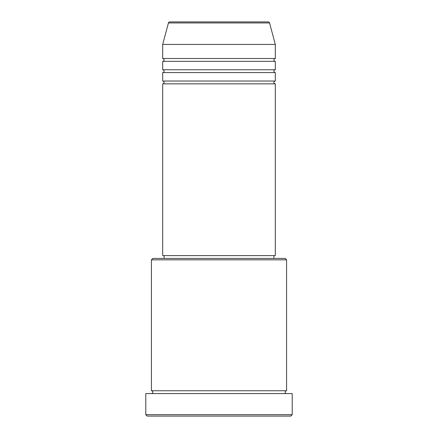 <?xml version="1.0" encoding="UTF-8"?>
<svg xmlns="http://www.w3.org/2000/svg" width="438" height="438" viewBox="0 0 438 438"><rect width="100%" height="100%" fill="white"/><g stroke="black" fill="none" stroke-linecap="round" stroke-linejoin="round"><path stroke-width="0.66" d="M269.556 22.946L168.444 22.946A1.407 1.407 0 0 1 169.802 21.9L268.198 21.9A1.407 1.407 0 0 1 269.556 22.946L275.316 44.424L162.684 44.424L162.684 58.506A1.407 1.407 0 0 1 164.091 59.913A1.407 1.407 0 0 1 162.684 61.32L162.684 69.768A1.407 1.407 0 0 1 164.091 71.175A1.407 1.407 0 0 1 162.684 72.582L162.684 81.03A1.407 1.407 0 0 1 164.091 82.437A1.407 1.407 0 0 1 162.684 83.844L162.684 255.606L275.316 255.606L275.316 83.844L162.684 83.844M275.316 44.424L275.316 58.506A1.407 1.407 0 0 0 273.909 59.913A1.407 1.407 0 0 0 275.316 61.32L275.316 69.768A1.407 1.407 0 0 0 273.909 71.175A1.407 1.407 0 0 0 275.316 72.582L275.316 81.03A1.407 1.407 0 0 0 273.909 82.437A1.407 1.407 0 0 0 275.316 83.844M151.422 259.827L152.829 258.42L285.171 258.42L286.578 259.827L151.422 259.827L151.422 390.756A1.407 1.407 0 0 1 152.829 392.169A1.407 1.407 0 0 1 151.422 393.576M290.799 416.1L147.201 416.1L145.794 414.693L292.206 414.693L290.799 416.1M286.578 259.827L286.578 390.756A1.407 1.407 0 0 0 285.171 392.169A1.407 1.407 0 0 0 286.578 393.576M275.316 72.582L162.684 72.582M275.316 81.03L162.684 81.03M164.091 255.606L164.091 258.42M273.909 255.606L273.909 258.42M286.578 390.756L151.422 390.756M292.206 414.693L292.206 393.576L145.794 393.576L145.794 414.693M168.444 22.946L162.684 44.424M275.316 58.506L162.684 58.506M275.316 61.32L162.684 61.32M275.316 69.768L162.684 69.768"/></g></svg>
